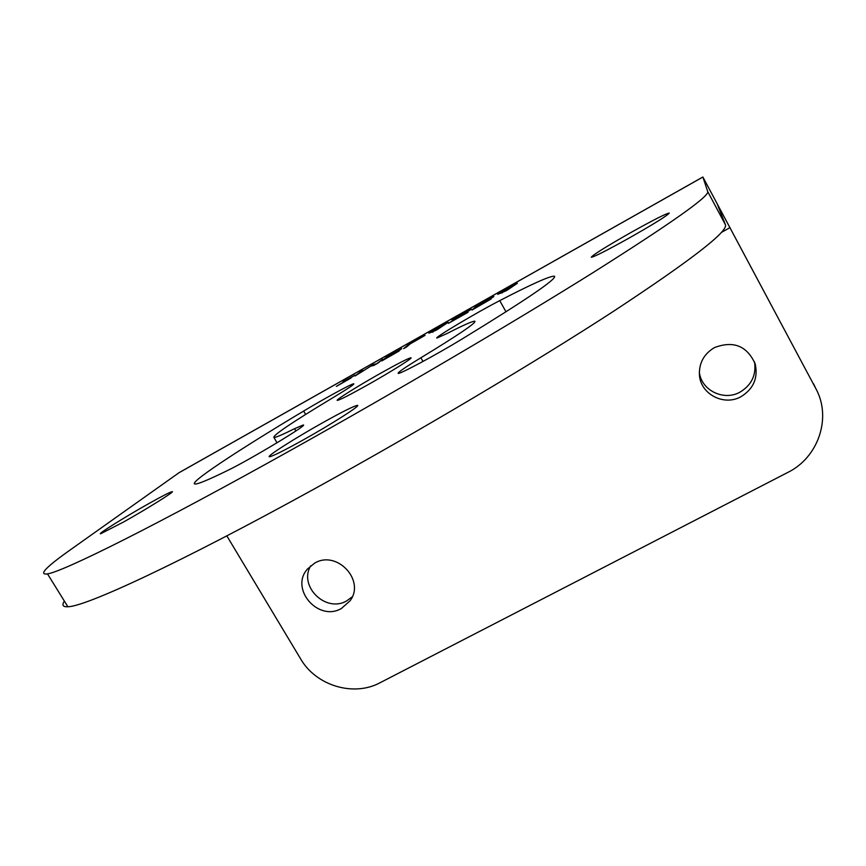 <?xml version="1.0" encoding="UTF-8"?>
<svg xmlns="http://www.w3.org/2000/svg" width="866" height="866" viewBox="0 0 866 866"><rect width="100%" height="100%" fill="white"/><g stroke="black" fill="none" stroke-linecap="round" stroke-linejoin="round"><path stroke-width="1.3" d="M407.832 345.079L403.599 348.63L406.5 346.995L410.17 343.91L425.044 335.369L407.832 345.079L408.135 345.621M226.827 535.859L300.61 658.864C316.025 685.71 353.609 697.054 380.077 682.733L787.963 472.349C817.731 457.768 831.522 419.101 816.595 390.025L717.21 203.889L725.394 224.695C728.436 231.319 691.209 260.136 613.723 311.165C535.935 361.75 419.176 431.225 314.185 488.998C179.359 563.29 85.409 606.72 67.873 606.741C62.828 607.012 61.659 605.128 64.365 601.091M725.394 224.695L707.717 191.559C709.665 196.117 671.323 223.212 592.69 272.833C513.819 322.174 396.26 391.356 291.236 449.984C156.335 525.348 63.597 571.473 47.5 573.887C38.158 575.208 45.963 567.057 70.936 549.412L179.132 472.63L702.878 177L816.595 390.025M707.717 191.559L702.878 177M332.696 397.851C347.353 388.996 354.389 384.309 353.793 383.779C352.386 383.302 324.923 398.263 303.652 411.047C236.05 451.478 184.999 485.22 195.716 483.997C199.353 483.607 209.983 479.104 227.585 470.487C250.101 459.64 310.125 423.442 303.068 425.054L294.57 428.681C282.911 434.483 276.038 437.438 273.959 437.546C272.173 435.771 291.745 422.543 332.696 397.851M420.898 357.777C404.974 367.455 397.407 372.661 398.187 373.408C399.691 374.383 435.988 354.919 461.74 339.223C526.247 299.788 557.152 278.787 554.467 276.211C550.419 275.702 532.168 283.842 499.736 300.632C477.458 312.052 433.325 338.303 436.908 338.054L447.04 333.518C463.386 325.14 472.663 321.026 474.849 321.199C476.495 322.693 458.515 334.882 420.898 357.777L422.987 361.447M381.354 372.835C358.437 385.673 334.428 400.666 337.372 400.384C339.927 399.908 349.626 394.961 366.48 385.565C389.927 372.445 413.71 357.528 410.906 357.799C408.254 358.286 398.403 363.298 381.354 372.835M323.808 422.099C295.458 437.893 264.671 457.486 269.672 456.718C273.093 456.036 284.037 450.58 302.505 440.339C331.667 424.113 361.956 404.725 357.312 405.407C353.837 406.046 342.665 411.61 323.808 422.099M148.855 503.568C125.245 516.785 96.483 534.755 100.705 533.727L123.459 522.057C147.772 508.45 176.177 490.643 172.02 491.682C169.704 492.256 161.985 496.207 148.855 503.568M631.336 232.272C606.362 246.464 593.015 254.788 591.272 257.245C594.065 256.931 606.546 250.61 628.716 238.28C653.938 223.948 667.448 215.547 669.245 213.079C666.257 213.447 653.624 219.845 631.336 232.272M506.827 290.402L517.403 283.258L497.755 294.353L506.827 290.402M491.087 298.997L487.969 300.437L493.837 296.562L475.282 307.019L472.057 310.017L491.087 298.997M471.396 309.216L452.009 320.16L458.482 317.097L448.426 323.343L468.105 312.236L461.416 315.44L471.396 309.216M436.68 329.968L448.144 322.336L428.887 333.204L436.68 329.968M398.966 350.676L401.748 348.608L386.431 357.16L381.884 360.873L399.139 350.99M376.158 363.861L373.192 364.629L358.979 373.549L362.822 370.475L359.996 372.077L355.06 376.006L370.8 366.101L373.722 365.484L378.041 363.049L382.642 359.293L376.266 364.045M351.001 378.02L339.407 384.612L355.082 375.108L343.001 381.679L351.834 377.046L336.344 386.388L351.001 378.02M714.461 347.602C704.166 353.761 699.143 362.681 699.403 374.383C699.999 393.835 723.77 406.565 741.004 396.671C753.496 388.931 758.237 378.009 755.195 363.915C747.033 345.837 733.459 340.403 714.461 347.602M314.65 563.138L307.506 568.984C289.45 588.815 318.352 622.21 341.485 608.43L350.07 600.788C365.636 580.458 336.809 549.693 314.65 563.138M310.732 565.769C298.24 586.293 325.962 613.247 346.703 600.874L352.267 596.804M699.349 372.272C701.373 390.436 723.824 401.38 740.051 392.103C751.601 385.089 756.419 375.021 754.524 361.901M502.258 292.849L501.944 292.275M501.013 293.26L500.689 292.686M475.683 307.722L475.282 307.019M433.087 331.992L432.719 331.332M432.188 332.327L431.766 331.581M385.424 358.881L386.431 357.16M373.69 365.484L373.192 364.629M386.701 357.658L398.133 351.369L385.359 358.773M399.096 350.589L387.286 357.193L399.042 350.481M433.206 331.927L432.87 331.342L441.584 326.428L435.046 330.79L432.87 331.342M485.739 301.79L475.369 308.015L485.739 301.79M502.496 292.762L502.204 292.232L511.092 287.22L505.062 291.301L502.204 292.232M702.878 177.043L178.418 473.074M813.455 383.681L815.631 388.13M730.038 227.606L721.346 232.434M305.633 414.435L303.652 411.047M295.901 430.943L294.57 428.681M505.993 311.814L499.736 300.632M47.5 573.887L67.873 606.741M277.033 442.775L273.959 437.546"/></g></svg>
